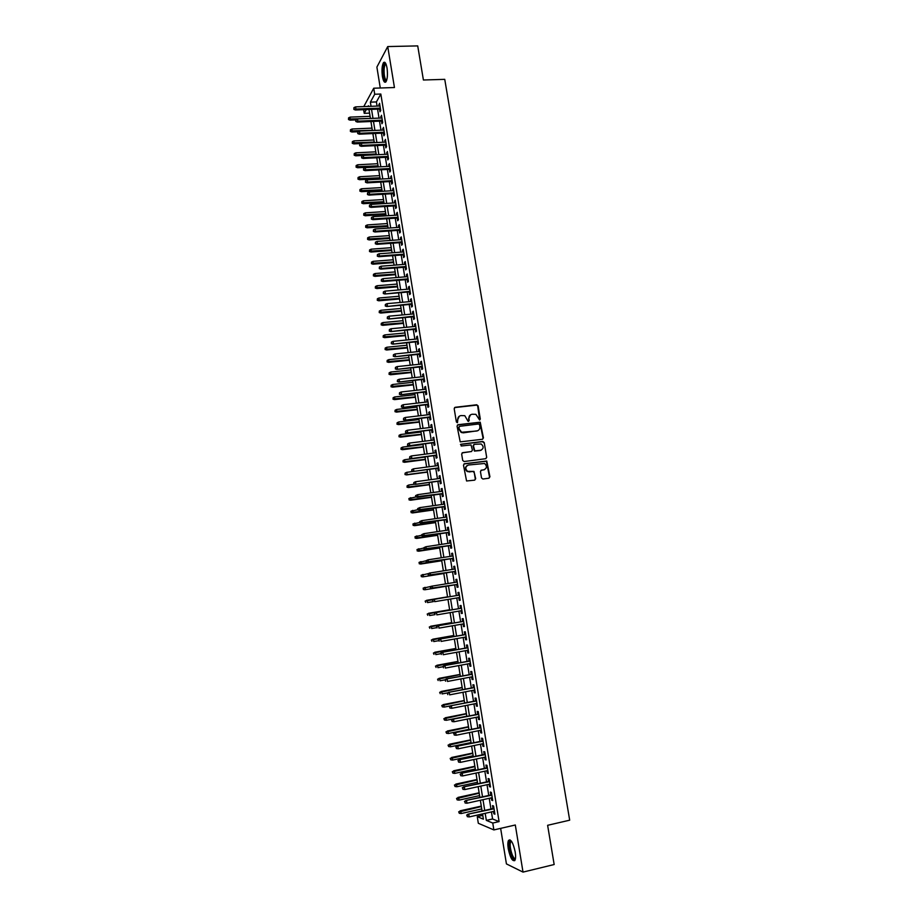 <?xml version="1.0" encoding="UTF-8"?>
<svg xmlns="http://www.w3.org/2000/svg" width="918" height="918" viewBox="0 0 918 918"><rect width="100%" height="100%" fill="white"/><g stroke="black" fill="none" stroke-linecap="round" stroke-linejoin="round"><path stroke-width="1.38" d="M479.621 420.031L480.309 419.056L478.106 405.871L476.717 404.781L455.19 407.294L454.192 408.682L456.372 421.947L457.359 422.728L457.772 420.031C457.612 417.575 458.679 416.095 460.962 415.579L464.795 415.682L468.065 421.305L469.213 420.398L468.926 418.688C468.765 416.244 469.821 414.764 472.093 414.248L475.868 414.328L479.621 420.031M479.689 420.019L477.704 406.112L476.912 405.102L454.536 407.592M457.462 422.705L457.772 420.031M468.605 421.362L468.926 418.688M515.193 851.938C513.139 842.713 510.913 838.868 508.538 840.395C507.734 841.967 507.643 844.755 508.251 848.771C510.282 857.963 512.508 861.818 514.918 860.338C515.721 858.755 515.813 855.966 515.193 851.938M387.029 68.012C386.076 63.078 384.883 61.299 383.46 62.699C381.968 65.591 381.613 70.17 382.416 76.458C383.357 81.404 384.55 83.182 385.985 81.782C387.488 78.925 387.832 74.335 387.029 68.012M481.502 477.922L482.914 479.024L488.938 478.198L489.925 476.775L486.769 461.02L464.485 463.739L463.487 465.162L466.574 480.986L474.698 480.148L475.685 478.714L473.963 471.404L467.583 471.359C464.978 468.673 465.277 466.551 468.478 465.013L484.589 463.475C487.263 466.137 486.999 468.249 483.797 469.844L481.434 470.154L480.447 471.577L481.502 477.922M491.428 811.914L492.576 818.971L499.082 821.599L492.759 823.044L493.873 829.929L478.312 823.274L477.257 816.641L483.396 819.177L482.547 813.91M363.78 106.58L373.741 88.208L394.442 87.531L387.729 46.566L417.724 45.9L423.405 80.004L444.748 79.35L569.688 820.187L547.621 825.305L554.162 864.526L523.019 872.1L515.308 824.995L493.873 829.929M373.741 88.208L374.716 94.244L370.379 102.15L371.044 106.316M499.082 821.599L380.832 94.038L374.716 94.244M482.455 439.274L483.442 437.875L480.229 422.188L458.059 424.713L457.061 426.113L460.205 441.868L482.455 439.274M484.222 442.556L486.678 457.29L485.691 458.702L464.118 461.536L462.706 460.434L461.662 454.089L462.661 452.666L471.439 451.541L472.426 450.13L471.014 444.955L461.192 445.999L460.905 444.243L482.822 441.455L484.222 442.556L486.689 457.439M500.643 828.369L506.426 863.907L523.019 872.1M387.729 46.566L376.885 67.094L380.281 87.99M379.547 109.081L379.983 111.767L380.718 110.481L379.559 103.275L379.042 106.018M381.486 121.073L381.922 123.769L382.68 122.519L381.498 115.289L380.993 118.032M383.437 133.11L383.885 135.795L384.631 134.567L383.46 127.338L382.955 130.069M385.399 145.159L385.835 147.855L386.593 146.65L385.411 139.398L384.906 142.141M387.362 157.242L387.798 159.939L388.555 158.768L387.373 151.493L386.868 154.247M389.324 169.348L389.76 172.045L390.529 170.897L389.347 163.611L388.842 166.365M391.286 181.477L391.722 184.185L392.502 183.061L391.32 175.763L390.804 178.517M393.26 193.641L393.696 196.349L394.476 195.259L393.294 187.938L392.778 190.703M395.233 205.827L395.681 208.535L396.461 207.468L395.268 200.135L394.488 201.214L394.763 202.901M397.219 218.048L397.655 220.756L398.446 219.712L397.253 212.368L396.473 213.412L396.748 215.133M399.204 230.292L399.64 233L400.443 231.99L399.25 224.623L398.446 225.644L398.733 227.4M401.189 242.559L401.636 245.267L402.44 244.291L401.235 236.901L400.443 237.9L400.73 239.69M403.186 254.86L403.633 257.568L404.436 256.615L403.231 249.214L402.428 250.178L402.727 252.002M405.182 267.184L405.63 269.892L406.444 268.974L405.24 261.561L404.425 262.491L404.723 264.35M407.19 279.531L407.626 282.251L408.453 281.356L407.248 273.92L406.433 274.826L406.731 276.72M409.199 291.913L409.635 294.632L410.461 293.771L409.256 286.313L408.43 287.196L408.739 289.113M411.207 304.328L411.654 307.037L412.48 306.21L411.275 298.74L410.438 299.589L410.759 301.54M413.226 316.756L413.674 319.475L414.511 318.672L413.295 311.191L412.457 312.005L412.779 314.002M415.246 329.229L415.693 331.937L416.531 331.168L415.315 323.664L414.477 324.456L414.81 326.475M417.277 341.714L417.713 344.434L418.562 343.688L417.346 336.172L416.497 336.94L416.829 338.994M419.308 354.233L419.744 356.953L420.605 356.241L419.377 348.714L418.528 349.437L418.872 351.525M421.339 366.787L421.787 369.506L422.647 368.829L421.419 361.267L420.559 361.979L420.903 364.102M423.382 379.363L423.829 382.083L424.69 381.429L423.462 373.867L422.601 374.533L422.946 376.69M425.424 391.975L425.872 394.694L426.744 394.074L425.516 386.489L424.644 387.121L425 389.324M427.478 404.608L427.914 407.328L428.798 406.731L427.559 399.135L426.686 399.743L427.054 401.969M429.532 417.265L429.968 419.996L430.852 419.434L429.624 411.815L428.74 412.389L429.108 414.649M431.586 429.957L432.034 432.688L432.917 432.16L431.678 424.518L430.794 425.068L431.162 427.363M433.652 442.683L434.099 445.414L434.994 444.909L433.755 437.255L432.86 437.771L433.239 440.101M435.717 455.431L436.165 458.162L437.071 457.692L435.82 450.015L434.925 450.509L435.304 452.872M437.794 468.214L438.23 470.934L439.148 470.498L437.897 462.81L436.991 463.269L437.381 465.678M439.871 481.021L440.307 483.752L441.225 483.338L439.974 475.639L439.068 476.063L439.458 478.496M441.948 493.85L442.396 496.592L443.314 496.213L442.063 488.491L441.145 488.881L441.547 491.359M444.037 506.725L444.484 509.456L445.414 509.111L444.151 501.366L443.233 501.733L443.635 504.246M446.125 519.611L446.573 522.353L447.514 522.044L446.251 514.275L445.322 514.608L445.735 517.155M448.225 532.543L448.673 535.274L449.613 534.999L448.351 527.219L447.41 527.517L447.835 530.111M450.325 545.499L450.772 548.241L451.713 547.989L450.451 540.186L449.51 540.461L449.935 543.077M452.436 558.488L452.872 561.219L453.836 561.001L452.563 553.187L451.61 553.428L452.046 556.09M454.548 571.501L454.984 574.243L455.948 574.048L454.674 566.222L453.721 566.429L454.158 569.126M456.659 584.548L457.107 587.29L458.071 587.13L456.797 579.281L455.833 579.453L456.28 582.184M458.782 597.641L459.229 600.361L460.193 600.246L458.92 592.374L457.956 592.512L458.403 595.266M460.916 610.768L461.352 613.465L462.328 613.385L461.054 605.49L460.079 605.605L460.526 608.359M463.051 623.93L463.487 626.604L464.462 626.546L463.188 618.64L462.202 618.721L462.649 621.497M465.185 637.126L465.621 639.777L466.608 639.754L465.323 631.825L464.336 631.871L464.783 634.648M467.331 650.346L467.755 652.973L468.754 652.985L467.469 645.044L466.47 645.044L466.929 647.844M469.477 663.599L469.901 666.193L470.911 666.239L469.614 658.286L468.616 658.252L469.075 661.063M471.634 676.887L472.059 679.458L473.068 679.538L471.772 671.551L470.762 671.494L471.221 674.317M473.791 690.21L474.204 692.746L475.226 692.86L473.929 684.862L472.919 684.771L473.378 687.605M475.96 703.555L476.373 706.068L477.394 706.217L476.098 698.196L475.076 698.07L475.535 700.916M478.129 716.924L478.53 719.425L479.563 719.597L478.267 711.565L477.234 711.404L477.693 714.261M480.309 730.338L480.711 732.805L481.743 733.012L480.435 724.968L479.403 724.772L479.873 727.63M482.489 743.775L482.879 746.219L483.924 746.46L482.616 738.393L481.571 738.164L482.042 741.044M484.67 757.247L485.06 759.668L486.115 759.943L484.796 751.853L483.752 751.59L484.222 754.481M486.861 770.753L487.251 773.14L488.307 773.461L486.988 765.348L485.932 765.05L486.402 767.953M489.053 784.293L489.443 786.646L490.51 787.001L489.191 778.866L488.124 778.544L488.594 781.459M491.256 797.857L491.635 800.186L492.702 800.576L491.382 792.429L490.315 792.062L490.786 794.988M380.832 94.038L376.403 101.932L377.08 106.086M377.573 109.15L379.031 118.112M379.524 121.153L380.981 130.161M381.475 133.19L382.932 142.233M383.426 145.251L384.894 154.339M385.388 157.334L386.868 166.468M387.35 169.451L388.83 178.631M389.312 181.592L390.804 190.818M391.286 193.755L392.789 203.027M393.26 205.953L394.774 215.271M395.245 218.174L396.76 227.538M397.23 230.429L398.745 239.827M399.215 242.708L400.741 252.152M401.212 255.009L402.75 264.499M403.209 267.345L404.746 276.88M405.205 279.703L406.766 289.285M407.213 292.085L408.774 301.712M409.221 304.501L410.794 314.174M411.241 316.939L412.813 326.67M413.261 329.413L414.844 339.19M415.292 341.909L416.875 351.732M417.311 354.44L418.918 364.308M419.354 366.993L420.96 376.908M421.385 379.582L423.003 389.542M423.428 392.193L425.057 402.199M425.482 404.838L427.111 414.89M427.536 417.506L429.165 427.604M429.59 430.209L431.231 440.353M431.655 442.935L433.307 453.136M433.721 455.684L435.384 465.931M435.786 468.478L437.461 478.771M437.863 481.284L439.538 491.635M439.951 494.136L441.627 504.533M442.028 507.011L443.727 517.454M444.128 519.909L445.827 530.409M446.217 532.842L447.927 543.387M448.317 545.808L450.038 556.4M450.428 558.798L452.149 569.447M452.528 571.822L454.261 582.517M454.651 584.869L456.384 595.598M456.774 597.974L458.507 608.703M458.897 611.113L460.641 621.842M461.031 624.286L462.764 635.015M463.165 637.482L464.91 648.211M465.311 650.713L467.055 661.442M467.457 663.978L469.201 674.696M469.614 677.266L471.347 687.984M471.772 690.588L473.516 701.306M473.94 703.945L475.673 714.663M476.109 717.337L477.842 728.043M478.278 730.751L480.011 741.457M480.458 744.2L482.191 754.906M482.639 757.671L484.383 768.389M484.83 771.189L486.563 781.895M487.022 784.729L488.755 795.436M489.225 798.304L490.958 809.01M493.459 811.455L493.838 813.761L494.917 814.186L493.586 806.015L492.518 805.614L492.989 808.551M482.788 815.391L477.257 816.641M369.575 113.132L364.216 113.339L363.631 109.678M485.186 813.314L486.333 820.394L492.759 823.044M371.538 109.38L372.995 118.353M373.488 121.405L374.934 130.425M375.428 133.454L376.896 142.519M377.378 145.537L378.847 154.637M379.329 157.644L380.809 166.789M381.291 169.773L382.772 178.976M383.254 181.936L384.745 191.173M385.227 194.123L386.719 203.406M387.189 206.343L388.704 215.661M389.175 218.576L390.689 227.951M391.148 230.854L392.674 240.264M393.134 243.144L394.66 252.611M395.13 255.468L396.668 264.981M397.115 267.827L398.664 277.374M399.123 280.197L400.673 289.801M401.12 292.613L402.681 302.251M403.128 305.04L404.7 314.736M405.148 317.502L406.72 327.244M407.156 329.998L408.739 339.786M409.176 342.517L410.771 352.351M411.207 355.071L412.802 364.951M413.238 367.648L414.844 377.573M415.269 380.247L416.887 390.219M417.311 392.881L418.929 402.899M419.354 405.538L420.983 415.613M421.408 418.229L423.037 428.35M423.462 430.955L425.103 441.122M425.516 443.704L427.168 453.917M427.581 456.476L429.234 466.746M429.647 469.282L431.311 479.598M431.724 482.122L433.388 492.484M433.801 494.986L435.476 505.405M435.878 507.884L437.565 518.349M437.966 520.804L439.665 531.327M440.055 533.76L441.765 544.328M442.155 546.749L443.864 557.364M444.255 559.762L445.976 570.422M446.355 572.809L448.087 583.515M448.466 585.879L450.21 596.631M450.589 599.006L452.322 609.759M452.712 612.168L454.444 622.92M454.846 625.365L456.579 636.105M456.98 638.584L458.713 649.324M459.115 651.837L460.847 662.578M461.261 665.125L462.993 675.866M463.418 678.436L465.151 689.177M465.564 691.782L467.296 702.522M467.732 705.162L469.465 715.891M469.89 718.576L471.623 729.305M472.059 732.013L473.791 742.742M474.239 745.485L475.972 756.214M476.419 758.991L478.152 769.709M478.599 772.52L480.332 783.249M480.791 786.083L482.524 796.813M482.994 799.681L484.715 810.41M368.497 106.408L368.393 105.754L368.026 106.419M366.282 109.586L364.216 113.339M482.076 811.007L480.355 800.266M479.884 797.398L478.152 786.657M477.693 783.823L475.972 773.082M475.513 770.271L473.78 759.542M473.332 756.765L471.611 746.024M471.163 743.282L469.431 732.541M468.995 729.833L467.262 719.092M466.837 716.419L465.105 705.678M464.68 703.027L462.947 692.287M462.523 689.682L460.79 678.93M460.377 676.359L458.644 665.607M458.231 663.06L456.498 652.319M456.097 649.806L454.364 639.054M453.962 636.576L452.23 625.824M451.828 623.368L450.095 612.616M449.705 610.195L447.973 599.454M447.594 597.056L445.861 586.315L424.85 589.758L423.301 589.482L423.45 588.128L423.301 589.482M445.482 583.951L443.75 573.222M443.36 570.847L441.65 560.175M441.26 557.765L439.55 547.151M439.148 544.73L437.45 534.15M437.06 531.706L435.361 521.194M434.96 518.727L433.273 508.251M432.871 505.772L431.196 495.353M430.794 492.851L429.119 482.478M428.717 479.953L427.054 469.626L406.777 472.322L407.144 474.606L427.409 471.909M426.64 467.09L424.977 456.82M424.564 454.249L422.923 444.025M422.509 441.443L420.869 431.265M420.444 428.672L418.815 418.539M418.39 415.923L416.761 405.836M416.336 403.197L414.718 393.168M414.293 390.517L412.687 380.534M412.251 377.849L410.656 367.911M410.22 365.215L408.625 355.335M408.189 352.615L406.594 342.77M406.158 340.039L404.574 330.239M404.138 327.496L402.566 317.743M402.118 314.977L400.558 305.269M400.099 302.481L398.55 292.831M398.091 290.019L396.542 280.415M396.094 277.592L394.545 268.022M394.086 265.176L392.56 255.663M392.089 252.806L390.563 243.327M390.104 240.447L388.578 231.026M388.119 228.134L386.604 218.748M386.134 215.833L384.631 206.504M384.16 203.566L382.657 194.283M382.186 191.323L380.695 182.085M380.213 179.113L378.732 169.91M378.25 166.927L376.77 157.77M376.288 154.775L374.819 145.664M374.337 142.634L372.869 133.569M372.387 130.528L370.929 121.509M370.436 118.456L368.99 109.483M376.403 101.932L370.379 102.15M492.576 818.971L486.333 820.394M378.813 104.583L379.754 104.549M380.763 116.563L381.704 116.529M382.703 128.577L383.655 128.543M384.665 140.615L385.606 140.569M386.616 152.686L387.568 152.64M388.578 164.781L389.53 164.724M390.54 176.899L391.493 176.841M392.514 189.039L393.466 188.982M394.488 201.214L395.44 201.157M396.473 213.412L397.414 213.355M398.446 225.644L399.399 225.576M400.443 237.9L401.384 237.831M402.428 250.178L403.381 250.109M404.425 262.491L405.377 262.422M406.433 274.826L407.385 274.757M408.43 287.196L409.382 287.116M410.438 299.589L411.402 299.509M412.457 312.005L413.41 311.925M414.477 324.456L415.429 324.364M416.497 336.94L417.461 336.837M418.528 349.437L419.48 349.345M420.559 361.979L421.523 361.876M422.601 374.533L423.554 374.429M424.644 387.121L425.596 387.017M426.686 399.743L427.65 399.64M428.74 412.389L429.693 412.274M430.794 425.068L431.758 424.954M432.86 437.771L433.812 437.656M434.925 450.509L435.878 450.382M436.991 463.269L437.955 463.142M439.068 476.063L440.02 475.926M441.145 488.881L442.109 488.743M443.233 501.733L444.186 501.595M445.322 514.608L446.286 514.47M447.41 527.517L448.374 527.38M449.51 540.461L450.474 540.312M451.61 553.428L452.574 553.279M453.721 566.429L454.685 566.268M457.107 587.29L458.071 587.13M455.833 579.453L456.797 579.292M459.229 600.361L460.193 600.2M461.352 613.465L462.316 613.304M463.487 626.604L464.451 626.432M465.621 639.777L466.585 639.594M467.755 652.973L468.731 652.79M469.901 666.193L470.877 666.02M472.059 679.458L473.022 679.274M474.204 692.746L475.18 692.562M476.373 706.068L477.337 705.873M478.53 719.425L479.506 719.23M480.711 732.805L481.675 732.61M482.879 746.219L483.855 746.013M485.06 759.668L486.035 759.461M487.251 773.14L488.227 772.933M489.443 786.646L490.419 786.439M491.635 800.186L492.61 799.968M493.838 813.761L494.813 813.543M470.509 414.833L468.536 418.906M459.344 416.175L457.394 420.249M482.616 439.24L483.04 438.081L479.827 422.406L457.439 424.988M479.552 424.759L478.576 423.99L459.666 426.308L458.966 427.283L459.264 429.096L461.605 432.252L476.706 431.024C478.978 430.496 480.034 429.004 479.862 426.56L479.552 424.759M459.195 426.537L458.966 427.283M477.762 430.726L463.383 432.837L461.226 432.47L458.885 429.314L458.587 427.501M485.806 458.679L486.678 457.29M471.588 451.507L462.11 452.895M483.82 442.751L482.42 441.661L460.457 444.45M480.504 450.371C483.74 448.753 483.97 446.618 481.204 443.991L474.399 444.312L473.413 445.723L474.813 450.887L481.216 450.187M473.837 444.541L473.413 445.723M480.091 450.566L474.411 451.082L473.011 445.918M484.383 469.695L480.94 470.349M467.4 465.369C464.818 467.216 464.749 469.27 467.193 471.531L469.591 471.749M474.767 480.125L475.283 478.886L474.239 472.529L472.827 471.439L469.19 471.921M488.996 478.186L489.512 476.947L486.356 461.203L463.957 463.946M348.576 117.848L348.496 119.535L348.576 117.848L350.171 117.114L350.033 120.143L355.771 119.914M348.76 119.042L370.436 118.445M350.171 117.114L370.092 116.322M350.033 120.143L348.496 119.535M354.13 108.84L353.935 107.635L353.855 109.368L355.909 109.058L355.564 106.89L379.995 105.972M380.339 108.14L355.909 109.058L355.415 109.999L380.488 109.035M353.855 109.368L355.415 109.999M355.564 106.89L353.935 107.635M386.524 80.738C385.353 81.427 384.401 79.797 383.667 75.873C382.909 68.85 383.472 64.73 385.365 63.491L385.824 63.675M386.019 64.122L385.25 64.558C384.045 66.876 383.758 70.548 384.401 75.586C384.963 78.718 385.721 80.279 386.685 80.279M384.849 62.332L384.424 62.734C382.932 65.603 382.576 70.158 383.38 76.401L385.652 82.138M515.411 858.846C513.024 862.977 507.459 845.386 509.903 841.565L511.349 841.083M511.613 841.45L510.729 842.047C508.618 845.26 513.001 860.384 515.48 858.399M509.892 839.786L509.49 840.303C507.184 843.814 511.36 860.327 514.665 860.682M350.458 129.725L350.389 131.4L350.458 129.725L352.064 128.99L351.927 132.008L358.054 131.733M350.653 130.918L372.341 130.264M352.064 128.99L371.997 128.13M351.927 132.008L350.389 131.4M352.363 141.624L352.282 143.3L352.363 141.624L353.958 140.89L353.82 143.885L360.671 143.575M352.546 142.818L374.246 142.106M353.958 140.89L373.901 139.972M353.82 143.885L352.282 143.3M354.256 153.558L354.176 155.211L354.256 153.558L355.863 152.813L355.714 155.808L363.31 155.429M354.451 154.752L376.162 153.972M355.863 152.813L375.818 151.837M355.714 155.808L354.176 155.211M356.161 165.504L356.081 167.156L356.161 165.504L357.768 164.77L357.618 167.742L378.205 166.651M356.345 166.709L378.078 165.871M357.768 164.77L377.734 163.725M357.618 167.742L356.081 167.156M356.058 120.947L355.863 119.73L355.782 121.451L357.848 121.153L357.504 118.973L381.945 117.997M382.29 120.155L357.848 121.153L357.354 122.071L382.439 121.038M355.782 121.451L357.354 122.071M357.504 118.973L355.863 119.73M357.997 133.064L357.802 131.848L357.722 133.558L359.787 133.282L359.443 131.102L383.896 130.035M384.252 132.203L359.787 133.282L359.282 134.177L384.39 133.064M357.722 133.558L359.282 134.177M359.443 131.102L357.802 131.848M359.936 145.216L359.741 144L359.661 145.698L361.726 145.434L361.382 143.242L385.858 142.106M386.203 144.275L361.726 145.434L361.222 146.306L386.34 145.113M359.661 145.698L361.222 146.306M361.382 143.242L359.741 144M361.887 157.391L361.692 156.175L361.6 157.862L363.677 157.609L363.333 155.417L387.821 154.201M388.165 156.381L363.677 157.609L363.172 158.458L388.303 157.196M361.6 157.862L363.172 158.458M363.333 155.417L361.692 156.175M358.066 177.484L357.986 179.136L358.066 177.484L359.672 176.738L359.523 179.698L380.121 178.551M358.261 178.689L380.006 177.794M359.672 176.738L379.65 175.636M359.523 179.698L357.986 179.136M363.838 169.601L363.643 168.373L363.551 170.059L365.628 169.819L365.284 167.615L389.783 166.319M390.139 168.499L365.628 169.819L365.123 170.645L390.265 169.291M363.551 170.059L365.123 170.645M365.284 167.615L363.643 168.373M359.982 189.498L359.89 191.128L359.982 189.498L361.589 188.752L361.44 191.69L382.049 190.474M360.166 190.692L381.922 189.739M361.589 188.752L381.578 187.582M361.44 191.69L359.89 191.128M365.789 181.821L365.594 180.605L365.502 182.28L367.59 182.051L367.234 179.836L391.756 178.471M392.112 180.651L367.59 182.051L367.074 182.854L392.238 181.431M365.502 182.28L367.074 182.854M367.234 179.836L365.594 180.605M361.899 201.524L361.807 203.153L361.899 201.524L363.505 200.778L363.344 203.704L383.976 202.43M362.082 202.729L383.862 201.708M363.505 200.778L383.506 199.55M363.344 203.704L361.807 203.153M367.751 194.088L367.556 192.86L367.464 194.524L369.552 194.306L369.197 192.091L393.73 190.646M394.086 192.837L369.552 194.306L369.025 195.098L394.212 193.583M367.464 194.524L369.025 195.098M369.197 192.091L367.556 192.86M363.815 213.584L363.723 215.202L363.815 213.584L365.421 212.838L365.272 215.753L385.904 214.41M364.01 214.789L385.789 213.71M365.421 212.838L385.445 211.542M365.272 215.753L363.723 215.202M369.713 206.378L369.518 205.139L369.426 206.802L371.515 206.596L371.159 204.381L395.715 202.844M396.071 205.047L371.515 206.596L370.987 207.365L396.186 205.77M369.426 206.802L370.987 207.365M371.159 204.381L369.518 205.139M365.743 225.667L365.651 227.285L365.743 225.667L367.349 224.921L367.189 227.825L387.844 226.413M365.926 226.884L387.729 225.736M367.349 224.921L387.385 223.567M367.189 227.825L365.651 227.285M371.687 218.691L371.492 217.451L371.388 219.104L373.488 218.909L373.133 216.682L397.701 215.076M398.056 217.279L373.488 218.909L372.96 219.654L398.171 217.979M371.388 219.104L372.96 219.654M373.133 216.682L371.492 217.451M367.67 237.785L367.579 239.391L367.67 237.785L369.277 237.028L369.116 239.919L389.783 238.439M367.866 239.001L389.668 237.785M369.277 237.028L389.324 235.616M369.116 239.919L367.579 239.391M373.66 231.026L373.465 229.798L373.362 231.439L375.462 231.244L375.106 229.03L399.686 227.331M400.041 229.546L375.462 231.244L374.934 231.979L400.156 230.223M373.362 231.439L374.934 231.979M375.106 229.03L373.465 229.798M369.598 249.925L369.506 251.521L369.598 249.925L371.216 249.168L371.044 252.037L391.722 250.499M369.793 251.142L391.619 249.868M371.216 249.168L391.263 247.688M371.044 252.037L369.506 251.521M375.634 243.396L375.439 242.157L375.336 243.786L377.447 243.614L377.091 241.388L401.682 239.621M402.038 241.836L377.447 243.614L376.908 244.326L402.141 242.49M375.336 243.786L376.908 244.326M377.091 241.388L375.439 242.157M371.538 262.089L371.446 263.673L371.538 262.089L373.156 261.332L372.983 264.189L393.673 262.582M371.733 263.305L393.57 261.963M373.156 261.332L393.214 259.783M372.983 264.189L371.446 263.673M377.619 255.801L377.424 254.55L377.321 256.179L379.432 256.019L379.065 253.781L403.679 251.934M404.035 254.148L379.432 256.019L378.882 256.707L404.138 254.779M377.321 256.179L378.882 256.707M379.065 253.781L377.424 254.55M373.477 274.287L373.385 275.859L373.477 274.287L375.095 273.53L374.923 276.364L395.624 274.689M373.672 275.503L395.532 274.103M375.095 273.53L395.176 271.912M374.923 276.364L373.385 275.859M379.604 268.217L379.409 266.977L379.306 268.595L381.418 268.446L381.062 266.209L405.676 264.269M406.043 266.495L381.418 268.446L380.867 269.112L406.135 267.104M379.306 268.595L380.867 269.112M381.062 266.209L379.409 266.977M375.428 286.508L375.324 288.068L375.428 286.508L377.046 285.739L376.862 288.562L397.574 286.829M375.623 287.724L397.483 286.255M377.046 285.739L397.138 284.064M376.862 288.562L375.324 288.068M381.59 280.678L381.395 279.428L381.291 281.034L383.403 280.897L383.047 278.647L407.684 276.639M408.051 278.865L383.403 280.897L382.852 281.539L408.143 279.462M381.291 281.034L382.852 281.539M383.047 278.647L381.395 279.428M377.378 298.752L377.275 300.312L377.378 298.752L378.996 297.994L378.813 300.794L399.537 298.981M377.573 299.979L399.456 298.442M378.996 297.994L399.101 296.25M378.813 300.794L377.275 300.312M383.586 293.152L383.391 291.901L383.288 293.508L385.399 293.381L385.044 291.132L409.692 289.032M410.059 291.27L384.849 294.001L410.151 291.832M383.288 293.508L384.849 294.001M385.044 291.132L383.391 291.901M379.329 311.03L379.226 312.579L379.329 311.03L380.959 310.261L380.763 313.049L401.499 311.179M379.524 312.258L401.418 310.651M380.959 310.261L401.063 308.459M380.763 313.049L379.226 312.579M385.594 305.671L385.388 304.409L385.285 306.004L387.407 305.889L387.052 303.64L411.712 301.46M412.079 303.697L386.845 306.497L412.159 304.237M385.285 306.004L386.845 306.497M387.052 303.64L385.388 304.409M381.291 323.331L381.188 324.869L381.291 323.331L382.909 322.562L382.726 325.339L403.472 323.388M381.486 324.559L403.392 322.895M382.909 322.562L403.036 320.692M382.726 325.339L381.188 324.869M387.591 318.202L387.396 316.951L387.281 318.523L389.416 318.431L389.048 316.171L413.731 313.91M414.098 316.159L388.853 319.005L414.179 316.676M387.281 318.523L388.853 319.005M389.048 316.171L387.396 316.951M383.254 335.655L383.139 337.193L383.254 335.655L384.883 334.886L384.688 337.652L405.446 335.632M383.449 336.895L405.366 335.162M384.883 334.886L405.01 332.947M384.688 337.652L383.139 337.193M389.599 330.767L389.404 329.516L389.289 331.088L391.424 330.996L391.057 328.736L415.762 326.395M416.129 328.644L390.861 331.559L416.21 329.137M389.289 331.088L390.861 331.559M391.057 328.736L389.404 329.516M385.216 348.014L385.112 349.54L385.216 348.014L386.845 347.245L386.65 349.988L407.42 347.911M385.411 349.253L407.351 347.452M386.845 347.245L406.995 345.237M386.65 349.988L385.112 349.54M391.619 343.366L391.412 342.104L391.298 343.665L393.443 343.596L393.076 341.324L417.793 338.903M418.149 341.152L392.87 344.135L418.229 341.622M391.298 343.665L392.87 344.135M393.076 341.324L391.412 342.104M387.189 360.395L387.075 361.91L387.189 360.395L388.819 359.626L388.624 362.358L409.405 360.2M387.385 361.635L409.336 359.776M388.819 359.626L408.98 357.55M388.624 362.358L387.075 361.91M393.638 355.989L393.432 354.727L393.317 356.276L395.463 356.218L395.096 353.946L419.824 351.433M420.192 353.694L394.889 356.735L420.26 354.141M393.317 356.276L394.889 356.735M395.096 353.946L393.432 354.727M389.163 372.811L389.048 374.314L389.163 372.811L390.793 372.031L390.598 374.751L411.39 372.536M389.358 374.051L411.333 372.123M390.793 372.031L410.966 369.897M390.598 374.751L389.048 374.314M395.658 368.646L395.451 367.372L395.337 368.921L397.483 368.864L397.115 366.592L421.867 363.998M422.234 366.259L396.909 369.369L422.303 366.684M395.337 368.921L396.909 369.369M397.115 366.592L395.451 367.372M391.148 385.25L391.034 386.742L391.148 385.25L392.778 384.47L392.571 387.166L413.387 384.883M391.343 386.489L413.329 384.504M392.778 384.47L412.962 382.267M392.571 387.166L391.034 386.742M397.689 381.326L397.483 380.052L397.356 381.59L399.514 381.555L399.146 379.272L423.909 376.587M424.277 378.859L398.928 382.026L424.334 379.26M397.356 381.59L398.928 382.026M399.146 379.272L397.483 380.052M393.134 397.712L393.019 399.204L393.134 397.712L394.763 396.943L394.556 399.617L415.384 397.264M393.329 398.963L415.326 396.897M394.763 396.943L414.959 394.671M394.556 399.617L393.019 399.204M399.72 394.04L399.514 392.766L399.387 394.292L401.545 394.258L401.177 391.975L425.952 389.209M426.319 391.493L400.959 394.717L426.388 391.86M399.387 394.292L400.959 394.717M401.177 391.975L399.514 392.766M395.119 410.208L395.004 411.689L395.119 410.208L396.76 409.428L396.542 412.102L417.38 409.669M395.314 411.459L417.323 409.336M396.76 409.428L416.967 407.099M396.542 412.102L395.004 411.689M401.751 406.777L401.545 405.504L401.418 407.018L403.587 407.007L403.22 404.712L428.006 401.866M428.373 404.138L402.991 407.431L428.431 404.494M401.418 407.018L402.991 407.431M403.22 404.712L401.545 405.504M397.115 422.739L396.989 424.208L397.115 422.739L398.756 421.959L398.538 424.598L419.388 422.108M397.31 423.99L419.331 421.787M398.756 421.959L418.975 419.549M398.538 424.598L396.989 424.208M399.112 435.281L398.986 436.75L399.112 435.281L400.753 434.501L400.535 437.14L421.396 434.57M399.307 436.543L421.351 434.283M400.753 434.501L420.983 432.034M400.535 437.14L398.986 436.75M401.109 447.869L400.994 449.315L401.109 447.869L402.761 447.077L402.532 449.694L423.405 447.055M401.315 449.12L423.37 446.791M402.761 447.077L423.003 444.541M402.532 449.694L400.994 449.315M403.794 419.549L403.587 418.264L403.461 419.767L405.63 419.767L405.263 417.472L430.06 414.546M430.439 416.829L405.033 420.18L430.485 417.151M403.461 419.767L405.033 420.18M405.263 417.472L403.587 418.264M405.836 432.344L405.63 431.058L405.504 432.562L407.672 432.573L407.305 430.267L432.126 427.249M432.493 429.544L407.076 432.952L432.55 429.842M405.504 432.562L407.076 432.952M407.305 430.267L405.63 431.058M407.89 445.173L407.684 443.887L407.558 445.368L409.726 445.402L409.359 443.084L434.191 439.986M434.57 442.281L409.13 445.758L434.616 442.556M407.558 445.368L409.13 445.758M409.359 443.084L407.684 443.887M403.117 460.469L403.002 461.915L403.117 460.469L404.769 459.689L404.54 462.293L425.424 459.574M403.323 461.731L425.39 459.333M404.769 459.689L425.023 457.072M404.54 462.293L403.002 461.915M409.944 458.025L409.738 456.739L409.612 458.22L411.792 458.254L411.413 455.936L436.268 452.746M436.635 455.053L411.172 458.598L436.681 455.305M409.612 458.22L411.172 458.598M411.413 455.936L409.738 456.739M405.331 474.376L405.136 473.114L405.01 474.549L406.548 474.904L427.455 472.127M405.136 473.114L406.777 472.322M406.548 474.904L405.01 474.549M412.01 470.911L411.803 469.626L411.666 471.095L413.846 471.141L413.479 468.823L438.345 465.541M438.712 467.847L413.238 471.462L438.747 468.077M411.666 471.095L413.238 471.462M413.479 468.823L411.803 469.626M407.144 485.771L407.018 487.206L407.144 485.771L408.797 484.991L408.567 487.55L429.475 484.704M407.351 487.045L429.44 484.509M408.797 484.991L414.615 484.199M408.567 487.55L407.018 487.206M414.064 483.832L413.857 482.535L413.731 483.993L415.911 484.061L415.544 481.732L440.422 478.37M440.801 480.676L415.292 484.36L440.835 480.883M413.731 483.993L415.292 484.36M415.544 481.732L413.857 482.535M408.843 498.612L409.371 499.736L408.843 498.612L410.816 497.682L410.587 500.23L431.506 497.304M409.371 499.736L431.483 497.131M409.164 498.474L415.957 496.959M410.587 500.23L409.038 499.885M415.59 495.628L415.797 496.925L415.59 495.628L417.61 494.676L442.51 491.222M415.934 495.479L417.61 494.676L417.988 497.005L417.369 497.281L442.912 493.723M416.141 496.776L442.889 493.54M415.797 496.925L417.369 497.281M410.862 511.326L411.402 512.462L410.862 511.326L412.848 510.397L413.215 512.692L412.607 512.933L433.548 509.938M411.402 512.462L433.526 509.788M411.195 511.188L417.828 509.685M412.607 512.933L411.069 512.6M417.656 508.595L417.862 509.892L417.656 508.595L419.687 507.643L444.599 504.108M418 508.457L419.687 507.643L420.065 509.983L419.434 510.236L445 506.587M418.218 509.754L444.978 506.426M417.862 509.892L419.434 510.236M412.893 524.063L413.433 525.222L412.893 524.063L414.879 523.145L415.246 525.452L414.638 525.658L435.591 522.594M413.433 525.222L435.568 522.468M413.226 523.937L419.87 522.422M414.638 525.658L413.089 525.337M419.733 521.585L419.939 522.881L419.733 521.585L421.775 520.644L446.699 517.018M420.088 521.458L421.775 520.644L422.142 522.985L421.511 523.214L447.089 519.473M420.295 522.755L447.066 519.347M419.939 522.881L421.511 523.214M414.925 536.835L415.464 538.005L414.925 536.835L416.921 535.928L417.288 538.235L416.669 538.43L437.634 535.286M415.464 538.005L437.611 535.183M415.257 536.72L421.913 535.183M416.669 538.43L415.12 538.109M421.81 534.597L422.028 535.905L421.81 534.597L423.852 533.679L448.799 529.961M422.165 534.483L423.852 533.679L424.231 536.02L423.6 536.227L449.189 532.394M422.372 535.791L449.177 532.291M422.028 535.905L423.6 536.227M416.956 549.63L417.506 550.811L416.956 549.63L418.952 548.735L419.319 551.041L418.711 551.213L439.688 548M417.506 550.811L439.665 547.92M417.3 549.526L423.955 547.977M418.711 551.213L417.162 550.915M423.898 547.656L424.105 548.953L423.898 547.656L425.941 546.738L450.899 542.928M424.254 547.553L425.941 546.738L426.319 549.09L425.677 549.274L451.289 545.349M424.46 548.861L451.277 545.269M424.105 548.953L425.677 549.274M418.998 562.459L419.549 563.652L418.998 562.459L421.006 561.575L421.373 563.881L420.754 564.031L441.742 560.749M419.549 563.652L441.73 560.691M419.342 562.367L425.998 560.795M420.754 564.031L419.205 563.744M425.986 560.726L426.204 562.045L425.986 560.726L428.04 559.831L453.01 555.941M426.342 560.646L428.04 559.831L428.419 562.183L427.777 562.344L453.4 558.328M426.56 561.954L453.389 558.282M426.204 562.045L427.777 562.344M422.796 576.883L443.796 573.52L422.796 576.883L421.247 576.596L421.396 575.242L421.247 576.596M421.041 575.311L428.637 573.543M421.396 575.242L423.049 574.438L423.428 576.756L421.591 576.527M428.086 573.842L428.293 575.15L428.086 573.842L429.486 573.084L455.121 568.965M429.865 575.448L455.512 571.34L428.293 575.15M428.442 573.773L430.14 572.947L430.519 575.311L428.66 575.081M423.095 588.197L425.103 587.336L425.482 589.654L445.861 586.327M423.646 589.425L424.85 589.758M423.45 588.128L431.437 586.304M430.186 586.981L430.76 588.243L430.186 586.981L431.586 586.212L457.244 582.023M431.965 588.587L457.623 584.387L430.393 588.3M430.553 586.923L432.24 586.109L432.619 588.472L430.76 588.243M425.149 601.106L425.711 602.357L425.149 601.106L427.168 600.257L427.536 602.587L433.33 601.623M425.504 601.06L447.559 596.861M426.537 600.338L447.559 596.838M432.653 600.108L432.871 601.428L432.653 600.108L434.352 599.282L459.367 595.116L433.698 599.374L434.352 599.282L434.73 601.657L459.746 597.48M433.698 599.374L432.286 600.154M427.214 614.05L427.777 615.312L427.214 614.05L429.234 613.213L429.601 615.542L434.65 614.681M427.57 614.016L449.636 609.747L428.591 613.27M461.49 608.198L435.809 612.57L461.502 608.244M434.765 613.316L434.983 614.647L434.765 613.316L436.463 612.501L436.853 614.876L461.88 610.608M435.809 612.57L434.398 613.362M429.28 627.017L429.842 628.302L429.28 627.017L431.299 626.191L431.678 628.532L436.693 627.66M429.635 627.005L451.713 622.656M430.657 626.237L451.702 622.588M463.624 621.325L437.92 625.789L463.636 621.394M436.888 626.569L437.094 627.889L436.888 626.569L438.586 625.743L438.965 628.13L464.015 623.77M437.92 625.789L436.52 626.592M431.345 640.018L431.908 641.315L431.345 640.018L433.376 639.203L433.744 641.556L438.77 640.661M431.701 640.018L453.802 635.589M432.734 639.226L453.79 635.497M465.759 634.476L440.043 639.031L465.77 634.579M439.011 639.846L439.217 641.177L439.011 639.846L440.709 639.02L441.099 641.407L466.16 636.954M440.043 639.031L438.632 639.857M433.422 653.054L433.984 654.362L433.422 653.054L435.453 652.25L435.832 654.603L440.847 653.696M433.778 653.065L455.89 648.567M434.799 652.239L455.879 648.441M467.893 647.672L442.166 652.319L467.916 647.798M441.133 653.157L441.351 654.488L441.133 653.157L442.843 652.319L443.222 654.729L468.306 650.173M442.166 652.319L440.766 653.146M435.499 666.112L436.073 667.443L435.499 666.112L437.542 665.32L437.909 667.673L442.935 666.755M435.866 666.135L457.99 661.557M436.888 665.286L457.967 661.419M470.039 660.891L444.289 665.63L470.062 661.04M443.268 666.491L443.486 667.822L443.268 666.491L444.978 665.665L445.356 668.063L470.452 663.427M444.289 665.63L442.889 666.468M437.588 679.205L438.161 680.548L437.588 679.205L439.63 678.425L439.997 680.789L445.023 679.836L445.62 681.202L445.023 679.825L446.423 678.976L472.185 674.133M437.955 679.24L460.09 674.592M438.965 678.368L460.067 674.42M446.423 678.976L472.219 674.317M445.402 679.859L447.112 679.033L447.502 681.443L472.609 676.704M439.676 692.333L440.25 693.687L439.676 692.333L441.719 691.552L442.097 693.928L447.789 692.838M440.043 692.379L462.19 687.651M441.053 691.484L462.167 687.456M474.342 687.41L448.569 692.356L474.376 687.616M447.548 693.262L447.766 694.605L447.548 693.262L449.258 692.436L449.648 694.846L474.767 690.015M448.569 692.356L447.169 693.216M441.765 705.483L442.35 706.86L441.765 705.483L443.819 704.714L444.197 707.09L450.566 705.85M442.132 705.54L464.301 700.732M443.142 704.622L464.267 700.514M444.197 707.09L442.35 706.86M476.499 700.721L450.715 705.758L476.545 700.962M449.694 706.699L449.912 708.042L449.694 706.699L451.404 705.862L451.794 708.283L476.935 703.36M450.715 705.758L449.304 706.642M449.912 708.042L451.794 708.283M443.864 718.668L444.45 720.056L443.864 718.668L445.918 717.91L446.297 720.286L466.803 716.212M444.232 718.737L466.424 713.848M445.241 717.784L466.378 713.607M446.297 720.286L444.45 720.056M478.668 714.066L452.861 719.196L478.714 714.33M451.851 720.16L452.058 721.514L451.851 720.16L453.561 719.322L453.951 721.755L479.104 716.74M452.861 719.196L451.461 720.091M452.058 721.514L453.951 721.755M445.964 731.875L446.55 733.287L445.964 731.875L448.03 731.141L448.409 733.516L468.926 729.374M446.343 731.956L468.536 726.999M447.353 730.992L468.49 726.723M448.409 733.516L446.55 733.287M480.837 727.435L455.018 732.667L480.883 727.722M454.008 733.654L454.215 735.008L454.008 733.654L455.718 732.816L456.108 735.249L481.273 730.143M455.018 732.667L453.618 733.574M454.215 735.008L456.108 735.249M448.076 745.118L448.661 746.541L448.076 745.118L450.141 744.395L450.52 746.782L471.049 742.559M448.454 745.221L470.659 740.183M449.453 744.223L470.613 739.874M450.52 746.782L448.661 746.541M483.017 740.837L457.175 746.162L483.063 741.159M456.166 747.183L456.384 748.537L456.166 747.183L457.887 746.345L458.277 748.79L483.453 743.58M457.175 746.162L455.776 747.091M456.384 748.537L458.277 748.79M450.187 758.394L450.784 759.829L450.187 758.394L452.253 757.671L452.631 760.07L473.172 755.766M450.566 758.497L472.793 753.391M451.564 757.476L472.736 753.058M452.631 760.07L450.784 759.829M485.197 754.275L459.344 759.702L485.255 754.619M458.334 760.747L458.552 762.101L458.334 760.747L460.056 759.909L460.446 762.353L485.645 757.04M459.344 759.702L457.933 760.632M458.552 762.101L460.446 762.353M452.31 771.694L452.907 773.151L452.31 771.694L454.376 770.994L454.754 773.392L475.306 769.009M452.689 771.82L474.927 766.622M453.687 770.776L474.87 766.278M454.754 773.392L452.907 773.151M487.378 767.746L461.513 773.266L487.435 768.114M460.503 774.344L460.721 775.699L460.503 774.344L462.224 773.495L462.626 775.94L487.837 770.546M461.513 773.266L460.113 774.207M460.721 775.699L462.626 775.94M454.433 785.028L455.03 786.508L454.433 785.028L456.498 784.339L456.889 786.749L477.452 782.285M454.812 785.165L477.062 779.898M455.81 784.098L477.004 779.52M456.889 786.749L455.03 786.508M489.569 781.241L463.682 786.864L489.638 781.643M462.683 787.965L462.901 789.331L462.683 787.965L464.405 787.116L464.806 789.572L490.028 784.075M463.682 786.864L462.282 787.816M462.901 789.331L464.806 789.572M456.556 798.396L457.153 799.888L456.556 798.396L458.633 797.719L459.023 800.129L479.598 795.596M456.946 798.545L479.207 793.198M457.933 797.444L479.15 792.785M459.023 800.129L457.153 799.888M491.761 794.77L465.862 800.496L491.83 795.195M464.864 801.621L465.082 802.986L464.864 801.621L466.596 800.771L466.987 803.227L492.232 797.639M465.862 800.496L464.462 801.46M465.082 802.986L466.987 803.227M458.69 811.799L459.298 813.302L458.69 811.799L460.767 811.122L461.157 813.543L481.743 808.93M459.08 811.96L481.365 806.532M460.067 810.835L481.284 806.096M461.157 813.543L459.298 813.302M493.964 808.333L468.054 814.151L494.045 808.781M467.055 815.31L467.273 816.676L467.055 815.31L468.788 814.461L469.178 816.928L494.435 811.237M468.054 814.151L466.654 815.138M467.273 816.676L469.178 816.928M385.985 64.122L385.365 63.491M386.18 64.535L385.25 64.558M511.395 841.462L510.626 840.922M511.796 841.749L510.764 841.99"/></g></svg>
